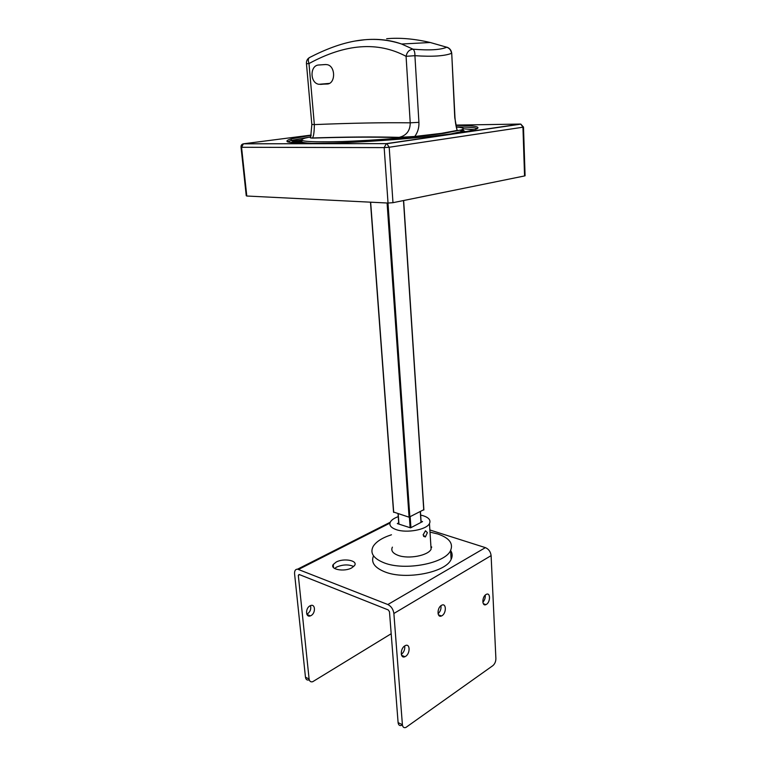 <?xml version="1.0" encoding="UTF-8"?>
<svg xmlns="http://www.w3.org/2000/svg" width="766" height="766" viewBox="0 0 766 766"><rect width="100%" height="100%" fill="white"/><g stroke="black" fill="none" stroke-linecap="round" stroke-linejoin="round"><path stroke-width="1.15" d="M423.091 534.946L425.475 530.771L427.38 532.648L425.379 536.937L423.091 534.946M430.004 532.121L437.721 533.959C449.211 537.904 453.501 543.4 450.6 550.457C452.476 553.291 452.649 556.26 451.126 559.372C445.946 572.422 405.664 580.283 385.001 571.934C374.564 567.73 370.734 562.368 373.521 555.838M451.126 559.372L450.6 550.457C445.4 563.316 404.994 571.12 384.302 562.914C373.415 558.586 369.71 553.071 373.186 546.378C376.202 541.6 382.291 537.742 391.474 534.783M430.808 544.626L431.095 549.174C428.318 555.561 408.546 559.352 398.176 555.388C392.661 553.272 390.737 550.524 392.403 547.135M420.658 515.087L423.225 515.729C428.931 517.644 431.009 520.258 429.458 523.58C426.633 529.699 406.698 533.395 396.281 529.651C390.727 527.65 388.793 525.026 390.488 521.78C391.771 519.76 394.356 518.055 398.253 516.648M398.703 522.881L397.315 523.59L410.566 527.851L422.535 521.608L421.061 521.148M430.971 547.221L431.631 547.47M423.742 509.716L409.073 517.194L393.676 512.061M442.02 615.682C446.473 613.173 446.396 603.034 441.934 605.121L441.379 605.399C436.898 607.878 436.984 618.105 441.455 615.979L442.02 615.682M440.948 605.705C441.321 608.884 440.364 611.565 438.066 613.729M310.498 605.6C311.322 608.989 310.268 611.795 307.329 613.997L306.821 614.236M311.025 615.586C315.784 613.221 315.468 603.646 310.68 605.533L310.029 605.82C305.241 608.156 305.567 617.798 310.354 615.893L311.025 615.586M404.707 645.939C405.07 649.405 403.941 652.239 401.298 654.442M404.812 645.862L405.463 645.527C410.212 643.296 410.317 653.599 405.597 656.357L404.927 656.711C400.168 658.99 400.053 648.591 404.812 645.862M485.232 595.125C485.462 597.863 484.667 600.238 482.858 602.239M485.97 594.54L486.477 594.272C490.527 592.367 490.479 602.028 486.439 604.364L485.912 604.642C481.862 606.586 481.9 596.848 485.97 594.54M351.766 567.865L354.639 565.423C358.019 560.453 343.608 557.878 336.188 562.053L333.229 564.513C329.658 569.454 344.298 572.164 351.766 567.865M353.72 566.534C348.635 564.245 342.948 564.427 336.657 567.06L334.589 568.477M431.651 546.895L430.932 546.646M401.614 725.345C399.613 726.005 398.444 725.105 398.1 722.616L389.473 611.718L388.266 609.937L299.113 574.471L298.309 575.352L299.63 574.672M398.1 722.616L402.399 724.722L393.877 613.48C393.226 609.238 391.215 606.251 387.845 604.527L297.562 569.167C295.398 569.195 294.403 570.766 294.584 573.868L305.462 677.221L309.1 679.002L298.309 575.352M429.87 529.976L485.395 547.633C488.698 549.059 490.604 551.721 491.111 555.628L495.889 658.636C495.832 661.623 494.807 663.959 492.835 665.664L405.894 727.441C403.902 728.121 402.744 727.212 402.399 724.722M309.081 679.921C307.061 680.447 305.854 679.547 305.462 677.221M309.1 679.002C309.502 681.338 310.709 682.238 312.72 681.702L391.187 633.731M355.615 40.962L364.578 39.765C377.791 38.559 390.114 39.966 401.556 43.997L413.018 49.177C429.333 50.546 440.584 49.886 446.77 47.224L430.281 42.513C414.31 38.788 399.766 37.524 386.658 38.731M401.623 44.016L430.281 42.513L446.77 47.224C449.489 48.201 451.069 50.23 451.509 53.323C448.263 54.654 443.524 55.535 437.3 55.975C430.971 56.378 423.512 56.282 414.913 55.688L418.916 122.34C419.165 127.644 417.776 132.355 414.77 136.472L441.503 133.341L457.101 130.421L454.765 117.686L451.729 53.333C451.318 50.202 449.709 48.162 446.894 47.195L447.957 47.597M310.785 136.855L305.146 138.1C295.245 141.212 307.243 142.371 341.148 141.566C374 140.532 419.806 136.836 443.993 133.313L461.132 129.981C465.173 128.544 463.564 127.558 456.297 127.022M311.159 135.295L291.147 138.905C278.996 142.6 293.043 143.989 333.296 143.07C372.487 141.854 427.533 137.392 455.971 133.198C465.776 131.762 472.383 130.459 475.772 129.291C481.871 126.84 475.265 125.538 455.942 125.385M296.528 141.614L300.894 141.068L297.227 141.739M294.939 141.691L293.771 141.892M301.545 141.815L300.751 141.882M300.77 142.083L299.362 142.505M292.468 142.792L298.252 142.074M297.045 142.285L294.805 142.591M294.029 142.524L291.319 142.361M295.245 143.031L299.65 142.735L295.446 143.041M392.977 202.684L524.557 175.95L522.948 127.213L389.195 147.254L392.977 202.684L388.027 203.047L384.168 147.608L241.558 147.283L246.786 196.019L388.027 203.047M246.786 196.019L246.25 195.732L241.041 147.264M525.083 175.653L524.557 175.95M325.368 64.536L327.13 64.66C335.834 66.077 335.7 84.126 326.996 84.021L318.895 84.289C309.732 83.111 309.761 65.062 318.905 64.995L325.368 64.536M414.77 136.472L399.163 137.363C406.507 135.534 410.203 130.689 410.222 122.819L406.076 56.32C377.782 41.268 345.428 43.691 308.995 63.559C307.951 60.485 308.104 58.484 309.464 57.565C341.176 41.249 370.782 33.934 401.556 43.997M418.916 122.34L410.222 122.819C383.46 122.483 351.498 123.077 314.347 124.599L311.829 124.427L306.467 63.769L308.995 63.559L314.347 124.599C314.271 131.991 313.639 136.453 312.451 137.976L311.906 138.062C310.106 137.918 309.694 137.669 310.661 137.325L311.839 124.609M398.291 137.545L399.163 137.363C374.775 136.674 345.878 136.884 312.451 137.976L311.906 138.062M406.076 56.32C407.024 51.916 409.341 49.541 413.018 49.177C414.339 50.278 414.971 52.442 414.913 55.688L406.076 56.32M294.221 142.936L299.391 142.543L294.47 142.974M299.65 142.735L298.683 142.821M299.343 142.38L297.907 142.572M297.897 142.466L292.641 142.811M298.826 142.189L299.592 142.112M298.233 141.873L295.657 142.476M295.628 142.17L292.995 142.419M291.319 142.304L297.036 142.17M292.66 141.844L293.273 141.969M293.263 141.834L296.48 141.72M293.943 141.662L293.378 141.959M301.517 141.519L292.641 141.949M296.471 141.633L301.115 141.404M301.105 141.327L301.613 141.27M294.91 141.384L301.9 140.992M423.761 510.022L403.49 200.548M387.979 203.038L409.867 517.127M409.073 517.194L387.089 203M370.648 202.176L393.705 512.387M421.013 522.402L420.304 511.793M410.174 516.973L410.921 527.669M410.126 527.707L409.389 517.232M398.186 513.785L398.942 524.116M387.845 604.527L485.395 547.633M389.942 523.101L298.587 569.416M393.877 613.48L491.111 555.628M461.151 130.344C463.746 130.699 465.058 131.168 465.077 131.742M451.03 133.887L461.209 131.608C463.689 130.747 464.091 130.038 462.425 129.473M456.268 126.907C467.681 127.012 474.757 127.568 477.477 128.573M474.24 129.77L463.334 128.755L474.451 129.703M302.436 140.657C299.592 142.131 303.556 143.06 314.338 143.453M301.44 140.073L295.686 141.241M293.359 141.806L292.679 141.997M292.353 142.093L291.769 142.265M300.128 143.28L301.89 141.969M311.207 135.084L243.645 143.778L386.351 143.625L520.334 124.063L455.885 125.097M525.083 175.787L523.494 127.099L520.823 124.121L522.948 127.213L523.494 127.012M243.234 143.855L243.406 143.826C241.73 144.19 240.936 145.281 241.031 147.12L241.558 147.283L243.406 143.826L386.351 143.625L384.168 147.608L389.195 147.254L386.859 143.692L520.88 124.13M359.819 143.654L358.823 143.702M287.403 141.863L291.291 140.456L310.153 136.97M397.439 137.583C373.559 136.875 345.198 137.047 312.375 138.11M328.499 83.733L320.552 84.404M325.99 64.516L318.905 64.995M431.095 549.174L429.458 523.58M425.379 536.937L423.569 536.353M423.885 509.926L403.634 200.52M393.552 512.167L370.485 202.167M421.137 522.335L420.438 511.726M398.789 524.068L398.042 513.737M297.562 569.167L390.248 522.24M333.526 567.625L333.229 564.513M485.912 604.642L483.317 603.704M404.927 656.711L401.547 655.256M310.354 615.893L306.888 614.399M438.439 614.82L441.455 615.979M460.625 132.489L461.132 129.981M301.392 139.939C298.414 140.657 291.118 141.212 291.291 140.456L291.147 138.905M301.948 142.007L300.531 143.29M457.235 130.383C456.153 127.357 455.406 123.106 454.975 117.638L451.729 53.314M309.33 57.632C307.214 58.992 306.256 61.031 306.467 63.75M329.294 83.408L318.895 84.289"/></g></svg>
